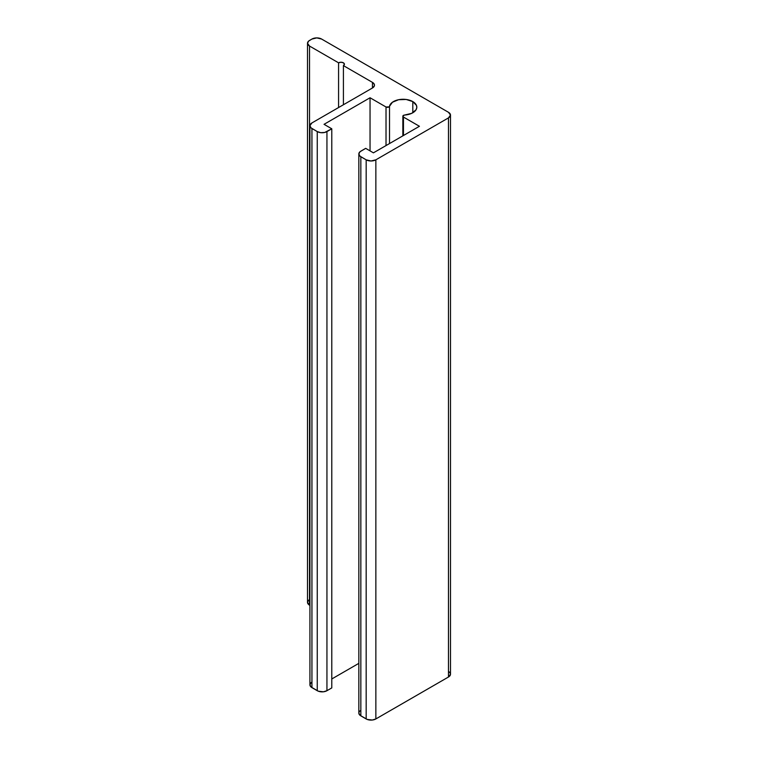 <?xml version="1.0" encoding="UTF-8"?>
<svg xmlns="http://www.w3.org/2000/svg" width="758" height="758" viewBox="0 0 758 758"><rect width="100%" height="100%" fill="white"/><g stroke="black" fill="none" stroke-linecap="round" stroke-linejoin="round"><path stroke-width="1.14" d="M343.412 62.819A3.42 1.98 180 0 1 344.416 64.222A3.42 1.98 180 0 1 343.412 65.614L343.412 104.756L343.412 65.614L372.462 82.385A6.85 3.951 180 0 1 374.471 85.18A6.85 3.951 180 0 1 372.462 87.975L372.462 82.385L372.462 87.975L311.936 122.929L309.927 125.724A6.85 3.951 180 0 1 311.936 122.929L372.462 87.975L374.338 85.957L374.338 84.413L372.462 82.385L343.412 65.614L344.416 64.222L343.412 62.819A3.42 1.98 180 0 0 338.57 62.819L338.57 107.551L338.57 62.819L340.986 62.241L343.412 62.819M412.807 101.591A13.691 7.912 180 0 1 416.815 107.181A13.691 7.912 180 0 1 404.668 115.036L402.962 115.822L403.455 117.054A2.056 1.184 180 0 1 402.849 116.211A2.056 1.184 180 0 1 404.668 115.036L411.67 113.359L416.047 109.787L416.796 107.617L416.474 105.419L412.807 101.591L412.807 112.771L412.807 101.591A13.691 7.912 180 0 0 398.604 99.715A13.691 7.912 180 0 0 389.517 106.281A2.056 1.184 180 0 1 388.153 107.266A2.056 1.184 180 0 1 386.021 106.992L386.021 145.564L386.021 106.992L389.081 106.887L392.426 102.245L398.604 99.715L406.174 99.469L412.807 101.591M311.083 682.636L309.927 684.834A6.85 3.951 0 0 0 311.936 687.629L311.936 128.519A6.85 3.951 180 0 1 309.927 125.724L311.083 127.912L317.261 131.589L317.261 690.709L311.936 687.629L311.936 128.519L317.261 131.589L317.261 690.709A6.85 3.951 0 0 0 326.944 690.709L326.944 131.589A6.85 3.951 180 0 1 317.261 131.589L320.767 132.669L324.727 132.451L331.786 128.794L331.786 687.913L326.944 690.709L326.944 131.589L331.786 128.794L324.045 124.321L370.046 97.763L370.046 150.88L370.046 97.763L386.021 106.992L370.046 97.763L324.045 124.321L331.786 128.794L331.786 687.913L326.944 690.709L331.786 687.913M358.837 663.354L331.786 678.969M389.517 143.556L389.517 106.281L389.517 143.556M403.455 135.502L403.455 117.054L419.43 126.283L373.429 152.841L365.688 148.36L359.993 151.761L358.837 153.959A6.85 3.951 180 0 1 360.846 151.155L365.688 148.36L373.429 152.841L419.43 126.283L403.455 117.054L403.455 135.502M358.97 712.302L358.837 713.07A6.85 3.951 0 0 0 360.846 715.865L360.846 156.754A6.85 3.951 180 0 1 358.837 153.959L359.993 156.148L366.171 159.824L366.171 718.944L360.846 715.865L360.846 156.754L366.171 159.824L366.171 718.944A6.85 3.951 0 0 0 375.854 718.944L375.854 159.824A6.85 3.951 180 0 1 366.171 159.824L371.013 160.98L375.854 159.824L448.48 117.888L448.48 677.008L375.854 718.944L375.854 159.824L448.48 117.888L448.48 677.008A6.85 3.951 0 0 0 450.489 674.213L448.48 677.008L375.854 718.944L448.48 677.008C451.095 675.141 451.095 673.284 448.48 671.417M448.48 112.298A6.85 3.951 180 0 1 450.489 115.093A6.85 3.951 180 0 1 448.48 117.888L450.489 115.093L448.48 112.298L321.619 39.056L316.778 37.9L311.936 39.056A6.85 3.951 180 0 1 321.619 39.056L448.48 112.298M311.936 39.056L308.667 41.055L307.511 43.253A6.85 3.951 180 0 1 309.52 40.458L311.936 39.056M309.52 46.049A6.85 3.951 180 0 1 307.511 43.253L309.52 46.049L338.57 62.819L309.52 46.049L309.52 605.159L309.52 46.049M308.667 600.175L307.511 602.364A6.85 3.951 0 0 0 309.52 605.159L309.927 605.405M309.927 125.724L309.927 684.834L311.083 687.032L318.303 691.201L323.439 691.789L326.944 690.709C323.723 692.215 320.492 692.215 317.261 690.709L311.936 687.629C309.321 685.772 309.321 683.905 311.936 682.039M358.837 153.959L358.837 713.07L359.993 715.268L367.204 719.437L372.349 720.024L375.854 718.944C372.623 720.451 369.392 720.451 366.171 718.944L360.846 715.865C358.231 714.008 358.231 712.141 360.846 710.274M450.356 673.445L449.333 672.014M307.511 43.253L307.511 602.364L309.52 605.159C306.905 603.302 306.905 601.435 309.52 599.569M402.849 116.22L402.849 135.853M450.489 115.093L450.489 674.213"/></g></svg>
